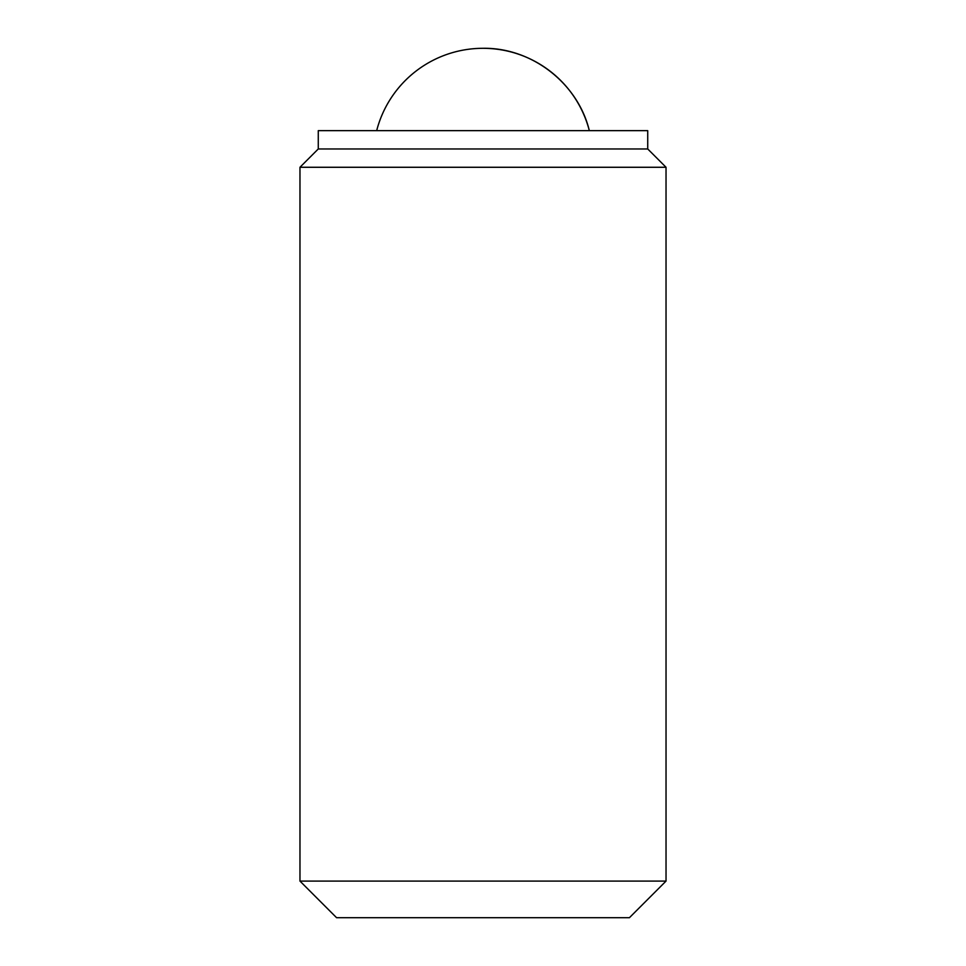 <?xml version="1.0" encoding="UTF-8"?>
<svg xmlns="http://www.w3.org/2000/svg" width="966" height="966" viewBox="0 0 966 966"><rect width="100%" height="100%" fill="white"/><g stroke="black" fill="none" stroke-linecap="round" stroke-linejoin="round"><path stroke-width="1.45" d="M483 48.3C531.759 47.479 577.934 83.245 589.332 130.664A109.822 109.822 0 0 0 376.668 130.664M299.967 881.089L336.579 917.7L629.421 917.7L666.033 881.089L666.033 167.275L299.967 167.275L299.967 881.089L666.033 881.089M318.273 148.969L647.727 148.969L647.727 130.664L318.273 130.664L318.273 148.969L299.967 167.275M647.727 148.969L666.033 167.275"/></g></svg>
